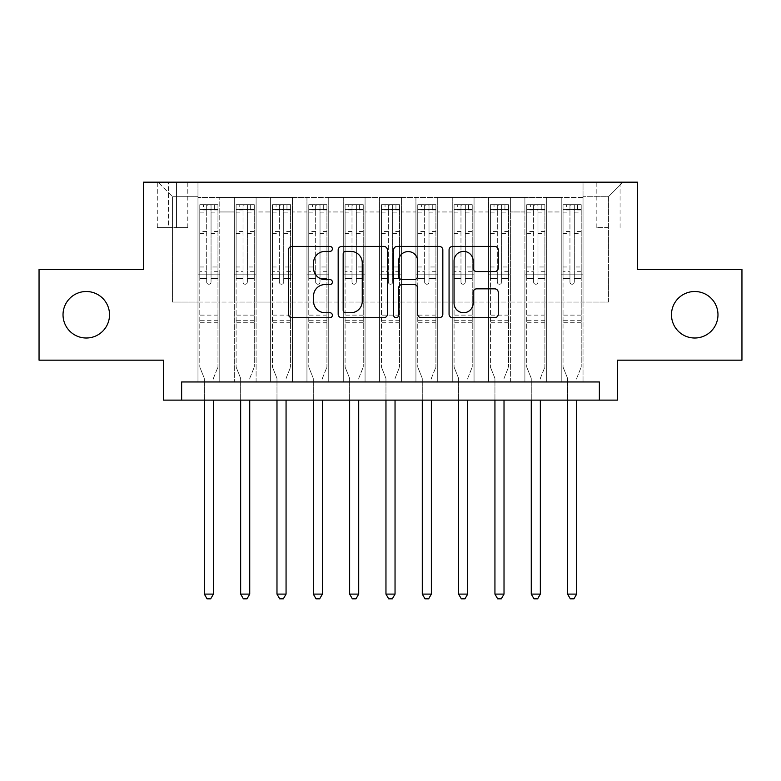 <?xml version="1.0" encoding="UTF-8"?>
<svg xmlns="http://www.w3.org/2000/svg" width="781" height="781" viewBox="0 0 781 781"><rect width="100%" height="100%" fill="white"/><g stroke="black" fill="none" stroke-linecap="round" stroke-linejoin="round"><path stroke-width="0.59" stroke-dasharray="3.9 2.93" d="M332.384 248.905A2.499 2.499 0 0 0 329.885 246.415L291.996 246.415A3.563 3.563 0 0 0 288.433 249.979L288.433 314.157A3.563 3.563 0 0 0 291.996 317.721L329.885 317.721A2.499 2.499 0 0 0 332.384 315.231A2.499 2.499 0 0 0 329.885 312.732L324.984 312.732A11.412 11.412 0 0 1 313.571 301.32L313.571 295.97A11.412 11.412 0 0 1 324.984 284.567L329.885 284.567A2.499 2.499 0 0 0 332.384 282.068A2.499 2.499 0 0 0 329.885 279.569L324.984 279.569A11.412 11.412 0 0 1 313.571 268.166L313.571 262.816A11.412 11.412 0 0 1 324.984 251.404L329.885 251.404A2.499 2.499 0 0 0 332.384 248.905M671.475 314.763A23.245 23.245 0 0 0 694.729 338.007A23.245 23.245 0 0 0 717.973 314.763A23.245 23.245 0 0 0 694.729 291.508A23.245 23.245 0 0 0 671.475 314.763M63.027 314.763A23.245 23.245 0 0 0 86.271 338.007A23.245 23.245 0 0 0 109.525 314.763A23.245 23.245 0 0 0 86.271 291.508A23.245 23.245 0 0 0 63.027 314.763M608.458 182.168L596.83 182.168L608.458 182.168M608.458 227.583L596.83 227.583L608.458 227.583M741.95 269.357L741.95 360.168L617.537 360.168L617.537 400.126L163.463 400.126L163.463 360.168L39.05 360.168L39.05 269.357L143.489 269.357L143.489 182.168L637.511 182.168L637.511 269.357L741.95 269.357M583.026 381.968L583.026 197.427L197.974 197.427L197.974 381.968L219.773 381.968L197.974 381.968L219.773 381.968L197.974 381.968L197.974 197.427L219.773 197.427L219.773 381.968L219.773 197.427L219.773 302.052L234.3 302.052L219.773 302.052L219.773 197.427L197.974 197.427L583.026 197.427L583.026 381.968L561.227 381.968L561.227 197.427L524.9 197.427L524.9 381.968L524.9 197.427L546.7 197.427L546.7 381.968L546.7 197.427L546.7 302.052L546.7 197.427L561.227 197.427L561.227 381.968L583.026 381.968L561.227 381.968L583.026 381.968L583.026 196.705L583.026 302.052L608.458 302.052L608.458 196.705L583.026 196.705L608.458 196.705L608.458 302.052L583.026 302.052L583.026 274.805L583.026 381.968M524.9 381.968L546.7 381.968L524.9 381.968L546.7 381.968L524.9 381.968L524.9 274.805L524.9 302.052L510.374 302.052L510.374 211.963L510.374 302.052L524.9 302.052L524.9 211.963L524.9 302.052L561.227 302.052L546.7 302.052L546.7 274.805L546.7 302.052L524.9 302.052L524.9 274.805L546.7 274.805L546.7 381.968L546.7 274.805L524.9 274.805L524.9 381.968M510.374 381.968L510.374 197.427L488.584 197.427L488.584 381.968L488.584 197.427L510.374 197.427L510.374 381.968L488.584 381.968L510.374 381.968L488.584 381.968L510.374 381.968L510.374 274.805L510.374 381.968M474.047 381.968L474.047 197.427L452.258 197.427L452.258 381.968L452.258 197.427L474.047 197.427L474.047 381.968L452.258 381.968L474.047 381.968L452.258 381.968L474.047 381.968L474.047 211.963L474.047 302.052L488.584 302.052L474.047 302.052L474.047 274.805L474.047 381.968M437.721 381.968L437.721 197.427L415.931 197.427L415.931 381.968L415.931 197.427L437.721 197.427L437.721 381.968L415.931 381.968L437.721 381.968L415.931 381.968L437.721 381.968L437.721 211.963L437.721 302.052L452.258 302.052L437.721 302.052L437.721 274.805L437.721 381.968M401.395 381.968L401.395 197.427L379.605 197.427L379.605 381.968L379.605 197.427L401.395 197.427L401.395 381.968L379.605 381.968L401.395 381.968L379.605 381.968L401.395 381.968L401.395 211.963L401.395 302.052L415.931 302.052L401.395 302.052L401.395 274.805L401.395 381.968M365.069 381.968L365.069 197.427L343.279 197.427L343.279 381.968L343.279 197.427L365.069 197.427L365.069 381.968L343.279 381.968L365.069 381.968L343.279 381.968L365.069 381.968L365.069 211.963L365.069 302.052L379.605 302.052L365.069 302.052L365.069 274.805L365.069 381.968M328.742 381.968L328.742 197.427L306.953 197.427L306.953 381.968L306.953 197.427L328.742 197.427L328.742 381.968L306.953 381.968L328.742 381.968L306.953 381.968L328.742 381.968L328.742 211.963L328.742 302.052L343.279 302.052L328.742 302.052L328.742 274.805L328.742 381.968M292.416 381.968L292.416 197.427L270.626 197.427L270.626 381.968L270.626 197.427L292.416 197.427L292.416 381.968L270.626 381.968L292.416 381.968L270.626 381.968L292.416 381.968L292.416 211.963L292.416 302.052L306.953 302.052L292.416 302.052L292.416 274.805L292.416 381.968M256.1 381.968L256.1 197.427L234.3 197.427L234.3 381.968L234.3 197.427L256.1 197.427L256.1 381.968L234.3 381.968L256.1 381.968L234.3 381.968L256.1 381.968L256.1 274.805L256.1 381.968M561.227 211.963L561.227 302.052L561.227 197.427L561.227 211.963L546.7 211.963L561.227 211.963M488.584 211.963L488.584 302.052L488.584 197.427L474.047 197.427L474.047 211.963L474.047 197.427L488.584 197.427L488.584 211.963L474.047 211.963L488.584 211.963M452.258 211.963L452.258 302.052L452.258 197.427L437.721 197.427L437.721 211.963L437.721 197.427L452.258 197.427L452.258 211.963L437.721 211.963L452.258 211.963M415.931 211.963L415.931 302.052L415.931 197.427L401.395 197.427L401.395 211.963L401.395 197.427L415.931 197.427L415.931 211.963L401.395 211.963L415.931 211.963M379.605 211.963L379.605 302.052L379.605 197.427L365.069 197.427L365.069 211.963L365.069 197.427L379.605 197.427L379.605 211.963L365.069 211.963L379.605 211.963M343.279 211.963L343.279 302.052L343.279 197.427L328.742 197.427L328.742 211.963L328.742 197.427L343.279 197.427L343.279 211.963L328.742 211.963L343.279 211.963M306.953 211.963L306.953 302.052L306.953 197.427L292.416 197.427L292.416 211.963L292.416 197.427L306.953 197.427L306.953 211.963L292.416 211.963L306.953 211.963M256.1 211.963L256.1 302.052L256.1 197.427L256.1 211.963L270.626 211.963L270.626 302.052L256.1 302.052L270.626 302.052L270.626 197.427L256.1 197.427L270.626 197.427L270.626 211.963L256.1 211.963M181.631 400.126L181.631 381.968L181.631 400.126L181.631 381.968L599.369 381.968L181.631 381.968L599.369 381.968L599.369 400.126M168.55 182.168L157.293 182.168L168.55 182.168L168.55 227.583L157.293 227.583L176.545 227.583L168.55 227.583L168.55 182.168M176.545 182.168L187.801 182.168L176.545 182.168L176.545 227.583L187.801 227.583L176.545 227.583L176.545 182.168M583.026 182.168L197.974 182.168L622.984 182.168L583.026 182.168L583.026 197.427L583.026 182.168M197.974 182.168L158.016 182.168L197.974 182.168L197.974 302.052L172.542 302.052L172.542 196.705L197.974 196.705L172.542 196.705L158.016 182.168L172.542 196.705L172.542 302.052L197.974 302.052L197.974 182.168M234.3 211.963L234.3 302.052L234.3 197.427L219.773 197.427L234.3 197.427L234.3 211.963L219.773 211.963L234.3 211.963M524.9 197.427L510.374 197.427L510.374 211.963L510.374 197.427L524.9 197.427L524.9 211.963L524.9 197.427M488.584 302.052L510.374 302.052L488.584 302.052L488.584 274.805L488.584 302.052M452.258 302.052L474.047 302.052L452.258 302.052L452.258 274.805L452.258 302.052M415.931 302.052L437.721 302.052L415.931 302.052L415.931 274.805L415.931 302.052M379.605 302.052L401.395 302.052L379.605 302.052L379.605 274.805L379.605 302.052M343.279 302.052L365.069 302.052L343.279 302.052L343.279 274.805L343.279 302.052M306.953 302.052L328.742 302.052L306.953 302.052L306.953 274.805L306.953 302.052M270.626 302.052L292.416 302.052L270.626 302.052L270.626 274.805L270.626 302.052M234.3 302.052L256.1 302.052L256.1 274.805L256.1 302.052L234.3 302.052L234.3 274.805L256.1 274.805L234.3 274.805L234.3 381.968L234.3 302.052M197.974 302.052L219.773 302.052L219.773 274.805L219.773 381.968L219.773 274.805L219.773 302.052L197.974 302.052L197.974 274.805L219.773 274.805L197.974 274.805L197.974 381.968L197.974 302.052M561.227 302.052L583.026 302.052L561.227 302.052L561.227 274.805L561.227 302.052M197.974 274.805L219.773 274.805L197.974 274.805M234.3 274.805L256.1 274.805L234.3 274.805M270.626 274.805L292.416 274.805L270.626 274.805L270.626 381.968L270.626 274.805L292.416 274.805L270.626 274.805M306.953 274.805L328.742 274.805L306.953 274.805L306.953 381.968L306.953 274.805L328.742 274.805L306.953 274.805M343.279 274.805L365.069 274.805L343.279 274.805L343.279 381.968L343.279 274.805L365.069 274.805L343.279 274.805M379.605 274.805L401.395 274.805L379.605 274.805L379.605 381.968L379.605 274.805L401.395 274.805L379.605 274.805M415.931 274.805L437.721 274.805L415.931 274.805L415.931 381.968L415.931 274.805L437.721 274.805L415.931 274.805M452.258 274.805L474.047 274.805L452.258 274.805L452.258 381.968L452.258 274.805L474.047 274.805L452.258 274.805M488.584 274.805L510.374 274.805L488.584 274.805L488.584 381.968L488.584 274.805L510.374 274.805L488.584 274.805M524.9 274.805L546.7 274.805L524.9 274.805M561.227 274.805L583.026 274.805L561.227 274.805L561.227 381.968L561.227 274.805L583.026 274.805L561.227 274.805M622.984 182.168L608.458 196.705L622.984 182.168M387.376 314.157L387.376 249.979A3.563 3.563 0 0 0 383.813 246.415L341.736 246.415A3.563 3.563 0 0 0 338.173 249.979L338.173 314.157A3.563 3.563 0 0 0 341.736 317.721L383.813 317.721A3.563 3.563 0 0 0 387.376 314.157M345.661 251.404A2.499 2.499 0 0 0 343.171 253.903L343.171 310.233A2.499 2.499 0 0 0 345.661 312.732L350.835 312.732A11.412 11.412 0 0 0 362.247 301.32L362.247 262.816A11.412 11.412 0 0 0 350.835 251.404L345.661 251.404M397.187 246.415L439.264 246.415A3.563 3.563 0 0 1 442.827 249.979L442.827 314.157A3.563 3.563 0 0 1 439.264 317.721L421.252 317.721A3.563 3.563 0 0 1 417.689 314.157L417.689 288.13A3.563 3.563 0 0 0 414.125 284.567L402.176 284.567A3.563 3.563 0 0 0 398.613 288.13L398.613 315.231A2.499 2.499 0 0 1 396.113 317.721A2.499 2.499 0 0 1 393.624 315.231L393.624 249.979A3.563 3.563 0 0 1 397.187 246.415M417.689 261.118A9.538 9.538 0 0 0 408.151 251.58A9.538 9.538 0 0 0 398.613 261.118L398.613 276.005A3.563 3.563 0 0 0 402.176 279.569L414.125 279.569A3.563 3.563 0 0 0 417.689 276.005L417.689 261.118M476.703 271.554L494.705 271.554A3.563 3.563 0 0 0 498.268 267.981L498.268 249.979A3.563 3.563 0 0 0 494.705 246.415L452.629 246.415A3.563 3.563 0 0 0 449.065 249.979L449.065 314.157A3.563 3.563 0 0 0 452.629 317.721L494.705 317.721A3.563 3.563 0 0 0 498.268 314.157L498.268 292.406A3.563 3.563 0 0 0 494.705 288.843L476.703 288.843A3.563 3.563 0 0 0 473.13 292.406L473.13 303.194A9.538 9.538 0 0 1 463.592 312.732A9.538 9.538 0 0 1 454.054 303.194L454.054 260.942A9.538 9.538 0 0 1 463.592 251.404A9.538 9.538 0 0 1 473.13 260.942L473.13 267.981A3.563 3.563 0 0 0 476.703 271.554M206.692 282.068A2.177 2.177 90 0 0 208.869 284.245A2.177 2.177 -90 0 1 206.692 282.068L206.692 278.426L206.692 282.068M214.316 204.69L214.316 209.415L217.958 209.425L217.958 204.7L199.79 204.7L199.79 367.07L199.79 278.426L206.692 278.426L206.692 271.71L199.79 271.71M199.79 204.7L199.79 278.426L206.692 278.426L206.692 210.372C208.146 209.103 209.591 209.103 211.055 210.372L211.055 266.985L217.958 266.985L217.958 367.07L217.958 278.426L211.055 278.426L211.055 282.068A2.177 2.177 -90 0 1 208.869 284.245A2.177 2.177 90 0 0 211.055 282.068L211.055 266.985M217.958 209.425L217.958 266.985M217.958 204.7L217.958 278.426L211.055 278.426L211.055 205.139L206.692 205.139L206.692 271.71M214.316 209.415L203.421 209.415L203.421 204.69M199.79 209.425L203.421 209.415M213.672 377.701L217.958 367.07L213.672 377.701A3.632 3.632 -90 0 0 213.408 379.058A3.632 3.632 -90 0 1 213.672 377.701M204.329 400.126L204.329 379.058A3.632 3.632 -90 0 0 204.066 377.701L199.79 367.07L204.066 377.701A3.632 3.632 -90 0 1 204.329 379.058L204.329 594.107L213.408 594.107L213.408 400.126M217.86 204.69L199.877 204.69L217.86 204.69M199.877 209.415L217.86 209.415L199.877 209.415M217.958 322.748L199.79 322.748M204.329 594.107L207.053 598.832L210.685 598.832L213.408 594.107M211.055 210.372L211.055 205.139M206.692 210.372L206.692 205.139L206.692 210.372M243.018 282.068A2.177 2.177 91.9 0 0 245.195 284.245A2.177 2.177 -88.1 0 1 243.018 282.068L243.018 278.426L243.018 282.068M250.642 204.69L250.642 209.415L254.284 209.425L254.284 204.7L236.116 204.7L236.116 367.07L236.116 278.426L243.018 278.426L243.018 271.71L236.116 271.71M236.116 204.7L236.116 278.426L243.018 278.426L243.018 210.372C244.473 209.103 245.917 209.103 247.382 210.372L247.382 266.985L254.284 266.985L254.284 367.07L254.284 278.426L247.382 278.426L247.382 282.068A2.177 2.177 -88.1 0 1 245.195 284.245A2.177 2.177 91.9 0 0 247.382 282.068L247.382 266.985M254.284 209.425L254.284 266.985M254.284 204.7L254.284 278.426L247.382 278.426L247.382 205.139L243.018 205.139L243.018 271.71M250.642 209.415L239.747 209.415L239.747 204.69M236.116 209.425L239.747 209.415M249.998 377.701L254.284 367.07L249.998 377.701A3.632 3.632 -88.1 0 0 249.735 379.058A3.632 3.632 -88.1 0 1 249.998 377.701M240.655 400.126L240.655 379.058A3.632 3.632 -88.1 0 0 240.392 377.701L236.116 367.07L240.392 377.701A3.632 3.632 -88.1 0 1 240.655 379.058L240.655 594.107L249.735 594.107L249.735 400.126M254.186 204.69L236.204 204.69L254.186 204.69M236.204 209.415L254.186 209.415L236.204 209.415M254.284 322.748L236.116 322.748M240.655 594.107L243.379 598.832L247.011 598.832L249.735 594.107M247.382 210.372L247.382 205.139M243.018 210.372L243.018 205.139L243.018 210.372M279.344 282.068A2.177 2.177 91.9 0 0 281.521 284.245A2.177 2.177 -88.1 0 1 279.344 282.068L279.344 278.426L279.344 282.068M286.969 204.69L286.969 209.415L290.6 209.425L290.6 204.7L272.442 204.7L272.442 367.07L272.442 278.426L279.344 278.426L279.344 271.71L272.442 271.71M272.442 204.7L272.442 278.426L279.344 278.426L279.344 210.372C280.789 209.103 282.244 209.103 283.698 210.372L283.698 266.985L290.6 266.985L290.6 367.07L290.6 278.426L283.698 278.426L283.698 282.068A2.177 2.177 -88.1 0 1 281.521 284.245A2.177 2.177 91.9 0 0 283.698 282.068L283.698 266.985M290.6 209.425L290.6 266.985M290.6 204.7L290.6 278.426L283.698 278.426L283.698 205.139L279.344 205.139L279.344 271.71M286.969 209.415L276.074 209.415L276.074 204.69M272.442 209.425L276.074 209.415M286.324 377.701L290.6 367.07L286.324 377.701A3.632 3.632 -88.1 0 0 286.061 379.058A3.632 3.632 -88.1 0 1 286.324 377.701M276.982 400.126L276.982 379.058A3.632 3.632 -88.1 0 0 276.718 377.701L272.442 367.07L276.718 377.701A3.632 3.632 -88.1 0 1 276.982 379.058L276.982 594.107L286.061 594.107L286.061 400.126M290.512 204.69L272.53 204.69L290.512 204.69M272.53 209.415L290.512 209.415L272.53 209.415M290.6 322.748L272.442 322.748M276.982 594.107L279.705 598.832L283.337 598.832L286.061 594.107M283.698 210.372L283.698 205.139M279.344 210.372L279.344 205.139L279.344 210.372M315.67 282.068A2.177 2.177 91.9 0 0 317.847 284.245A2.177 2.177 -88.1 0 1 315.67 282.068L315.67 278.426L315.67 282.068M323.295 204.69L323.295 209.415L326.927 209.425L326.927 204.7L308.768 204.7L308.768 367.07L308.768 278.426L315.67 278.426L315.67 271.71L308.768 271.71M308.768 204.7L308.768 278.426L315.67 278.426L315.67 210.372C317.115 209.103 318.57 209.103 320.025 210.372L320.025 266.985L326.927 266.985L326.927 367.07L326.927 278.426L320.025 278.426L320.025 282.068A2.177 2.177 -88.1 0 1 317.847 284.245A2.177 2.177 91.9 0 0 320.025 282.068L320.025 266.985M326.927 209.425L326.927 266.985M326.927 204.7L326.927 278.426L320.025 278.426L320.025 205.139L315.67 205.139L315.67 271.71M323.295 209.415L312.4 209.415L312.4 204.69M308.768 209.425L312.4 209.415M322.651 377.701L326.927 367.07L322.651 377.701A3.632 3.632 -88.1 0 0 322.387 379.058A3.632 3.632 -88.1 0 1 322.651 377.701M313.308 400.126L313.308 379.058A3.632 3.632 -88.1 0 0 313.044 377.701L308.768 367.07L313.044 377.701A3.632 3.632 -88.1 0 1 313.308 379.058L313.308 594.107L322.387 594.107L322.387 400.126M326.839 204.69L308.856 204.69L326.839 204.69M308.856 209.415L326.839 209.415L308.856 209.415M326.927 322.748L308.768 322.748M313.308 594.107L316.032 598.832L319.663 598.832L322.387 594.107M320.025 210.372L320.025 205.139M315.67 210.372L315.67 205.139L315.67 210.372M351.997 282.068A2.177 2.177 91.9 0 0 354.174 284.245A2.177 2.177 -88.1 0 1 351.997 282.068L351.997 278.426L351.997 282.068M359.621 204.69L359.621 209.415L363.253 209.425L363.253 204.7L345.095 204.7L345.095 367.07L345.095 278.426L351.997 278.426L351.997 271.71L345.095 271.71M345.095 204.7L345.095 278.426L351.997 278.426L351.997 210.372C353.442 209.103 354.896 209.103 356.351 210.372L356.351 266.985L363.253 266.985L363.253 367.07L363.253 278.426L356.351 278.426L356.351 282.068A2.177 2.177 -88.1 0 1 354.174 284.245A2.177 2.177 91.9 0 0 356.351 282.068L356.351 266.985M363.253 209.425L363.253 266.985M363.253 204.7L363.253 278.426L356.351 278.426L356.351 205.139L351.997 205.139L351.997 271.71M359.621 209.415L348.726 209.415L348.726 204.69M345.095 209.425L348.726 209.415M358.977 377.701L363.253 367.07L358.977 377.701A3.632 3.632 -88.1 0 0 358.713 379.058A3.632 3.632 -88.1 0 1 358.977 377.701M349.634 400.126L349.634 379.058A3.632 3.632 -88.1 0 0 349.371 377.701L345.095 367.07L349.371 377.701A3.632 3.632 -88.1 0 1 349.634 379.058L349.634 594.107L358.713 594.107L358.713 400.126M363.165 204.69L345.182 204.69L363.165 204.69M345.182 209.415L363.165 209.415L345.182 209.415M363.253 322.748L345.095 322.748M349.634 594.107L352.358 598.832L355.99 598.832L358.713 594.107M356.351 210.372L356.351 205.139M351.997 210.372L351.997 205.139L351.997 210.372M388.323 282.068A2.177 2.177 91.9 0 0 390.5 284.245A2.177 2.177 -88.1 0 1 388.323 282.068L388.323 278.426L388.323 282.068M395.947 204.69L395.947 209.415L399.579 209.425L399.579 204.7L381.421 204.7L381.421 367.07L381.421 278.426L388.323 278.426L388.323 271.71L381.421 271.71M381.421 204.7L381.421 278.426L388.323 278.426L388.323 210.372C389.768 209.103 391.222 209.103 392.677 210.372L392.677 266.985L399.579 266.985L399.579 367.07L399.579 278.426L392.677 278.426L392.677 282.068A2.177 2.177 -88.1 0 1 390.5 284.245A2.177 2.177 91.9 0 0 392.677 282.068L392.677 266.985M399.579 209.425L399.579 266.985M399.579 204.7L399.579 278.426L392.677 278.426L392.677 205.139L388.323 205.139L388.323 271.71M395.947 209.415L385.053 209.415L385.053 204.69M381.421 209.425L385.053 209.415M395.303 377.701L399.579 367.07L395.303 377.701A3.632 3.632 -88.1 0 0 395.04 379.058A3.632 3.632 -88.1 0 1 395.303 377.701M385.96 400.126L385.96 379.058A3.632 3.632 -88.1 0 0 385.697 377.701L381.421 367.07L385.697 377.701A3.632 3.632 -88.1 0 1 385.96 379.058L385.96 594.107L395.04 594.107L395.04 400.126M399.491 204.69L381.509 204.69L399.491 204.69M381.509 209.415L399.491 209.415L381.509 209.415M399.579 322.748L381.421 322.748M385.96 594.107L388.684 598.832L392.316 598.832L395.04 594.107M392.677 210.372L392.677 205.139M388.323 210.372L388.323 205.139L388.323 210.372M424.649 282.068A2.177 2.177 91.9 0 0 426.826 284.245A2.177 2.177 -88.1 0 1 424.649 282.068L424.649 278.426L424.649 282.068M432.274 204.69L432.274 209.415L435.905 209.425L435.905 204.7L417.747 204.7L417.747 367.07L417.747 278.426L424.649 278.426L424.649 271.71L417.747 271.71M417.747 204.7L417.747 278.426L424.649 278.426L424.649 210.372C426.094 209.103 427.549 209.103 429.003 210.372L429.003 266.985L435.905 266.985L435.905 367.07L435.905 278.426L429.003 278.426L429.003 282.068A2.177 2.177 -88.1 0 1 426.826 284.245A2.177 2.177 91.9 0 0 429.003 282.068L429.003 266.985M435.905 209.425L435.905 266.985M435.905 204.7L435.905 278.426L429.003 278.426L429.003 205.139L424.649 205.139L424.649 271.71M432.274 209.415L421.379 209.415L421.379 204.69M417.747 209.425L421.379 209.415M431.629 377.701L435.905 367.07L431.629 377.701A3.632 3.632 -88.1 0 0 431.366 379.058A3.632 3.632 -88.1 0 1 431.629 377.701M422.287 400.126L422.287 379.058A3.632 3.632 -88.1 0 0 422.023 377.701L417.747 367.07L422.023 377.701A3.632 3.632 -88.1 0 1 422.287 379.058L422.287 594.107L431.366 594.107L431.366 400.126M435.818 204.69L417.835 204.69L435.818 204.69M417.835 209.415L435.818 209.415L417.835 209.415M435.905 322.748L417.747 322.748M422.287 594.107L425.01 598.832L428.642 598.832L431.366 594.107M429.003 210.372L429.003 205.139M424.649 210.372L424.649 205.139L424.649 210.372M460.975 282.068A2.177 2.177 91.9 0 0 463.153 284.245A2.177 2.177 -88.1 0 1 460.975 282.068L460.975 278.426L460.975 282.068M468.6 204.69L468.6 209.415L472.232 209.425L472.232 204.7L454.073 204.7L454.073 367.07L454.073 278.426L460.975 278.426L460.975 271.71L454.073 271.71M454.073 204.7L454.073 278.426L460.975 278.426L460.975 210.372C462.42 209.103 463.875 209.103 465.33 210.372L465.33 266.985L472.232 266.985L472.232 367.07L472.232 278.426L465.33 278.426L465.33 282.068A2.177 2.177 -88.1 0 1 463.153 284.245A2.177 2.177 91.9 0 0 465.33 282.068L465.33 266.985M472.232 209.425L472.232 266.985M472.232 204.7L472.232 278.426L465.33 278.426L465.33 205.139L460.975 205.139L460.975 271.71M468.6 209.415L457.705 209.415L457.705 204.69M454.073 209.425L457.705 209.415M467.956 377.701L472.232 367.07L467.956 377.701A3.632 3.632 -88.1 0 0 467.692 379.058A3.632 3.632 -88.1 0 1 467.956 377.701M458.613 400.126L458.613 379.058A3.632 3.632 -88.1 0 0 458.349 377.701L454.073 367.07L458.349 377.701A3.632 3.632 -88.1 0 1 458.613 379.058L458.613 594.107L467.692 594.107L467.692 400.126M472.144 204.69L454.161 204.69L472.144 204.69M454.161 209.415L472.144 209.415L454.161 209.415M472.232 322.748L454.073 322.748M458.613 594.107L461.337 598.832L464.968 598.832L467.692 594.107M465.33 210.372L465.33 205.139M460.975 210.372L460.975 205.139L460.975 210.372M497.302 282.068A2.177 2.177 91.9 0 0 499.479 284.245A2.177 2.177 -88.1 0 1 497.302 282.068L497.302 278.426L497.302 282.068M504.926 204.69L504.926 209.415L508.558 209.425L508.558 204.7L490.4 204.7L490.4 367.07L490.4 278.426L497.302 278.426L497.302 271.71L490.4 271.71M490.4 204.7L490.4 278.426L497.302 278.426L497.302 210.372C498.747 209.103 500.201 209.103 501.656 210.372L501.656 266.985L508.558 266.985L508.558 367.07L508.558 278.426L501.656 278.426L501.656 282.068A2.177 2.177 -88.1 0 1 499.479 284.245A2.177 2.177 91.9 0 0 501.656 282.068L501.656 266.985M508.558 209.425L508.558 266.985M508.558 204.7L508.558 278.426L501.656 278.426L501.656 205.139L497.302 205.139L497.302 271.71M504.926 209.415L494.031 209.415L494.031 204.69M490.4 209.425L494.031 209.415M504.282 377.701L508.558 367.07L504.282 377.701A3.632 3.632 -88.1 0 0 504.018 379.058A3.632 3.632 -88.1 0 1 504.282 377.701M494.939 400.126L494.939 379.058A3.632 3.632 -88.1 0 0 494.676 377.701L490.4 367.07L494.676 377.701A3.632 3.632 -88.1 0 1 494.939 379.058L494.939 594.107L504.018 594.107L504.018 400.126M508.47 204.69L490.488 204.69L508.47 204.69M490.488 209.415L508.47 209.415L490.488 209.415M508.558 322.748L490.4 322.748M494.939 594.107L497.663 598.832L501.295 598.832L504.018 594.107M501.656 210.372L501.656 205.139M497.302 210.372L497.302 205.139L497.302 210.372M533.618 282.068A2.177 2.177 91.9 0 0 535.805 284.245A2.177 2.177 -88.1 0 1 533.618 282.068L533.618 278.426L533.618 282.068M541.253 204.69L541.253 209.415L544.884 209.425L544.884 204.7L526.716 204.7L526.716 367.07L526.716 278.426L533.618 278.426L533.618 271.71L526.716 271.71M526.716 204.7L526.716 278.426L533.618 278.426L533.618 210.372C535.073 209.103 536.527 209.103 537.982 210.372L537.982 266.985L544.884 266.985L544.884 367.07L544.884 278.426L537.982 278.426L537.982 282.068A2.177 2.177 -88.1 0 1 535.805 284.245A2.177 2.177 91.9 0 0 537.982 282.068L537.982 266.985M544.884 209.425L544.884 266.985M544.884 204.7L544.884 278.426L537.982 278.426L537.982 205.139L533.618 205.139L533.618 271.71M541.253 209.415L530.358 209.415L530.358 204.69M526.716 209.425L530.358 209.415M540.608 377.701L544.884 367.07L540.608 377.701A3.632 3.632 -88.1 0 0 540.345 379.058A3.632 3.632 -88.1 0 1 540.608 377.701M531.265 400.126L531.265 379.058A3.632 3.632 -88.1 0 0 531.002 377.701L526.716 367.07L531.002 377.701A3.632 3.632 -88.1 0 1 531.265 379.058L531.265 594.107L540.345 594.107L540.345 400.126M544.796 204.69L526.814 204.69L544.796 204.69M526.814 209.415L544.796 209.415L526.814 209.415M544.884 322.748L526.716 322.748M531.265 594.107L533.989 598.832L537.621 598.832L540.345 594.107M537.982 210.372L537.982 205.139M533.618 210.372L533.618 205.139L533.618 210.372M569.945 282.068A2.177 2.177 91.9 0 0 572.131 284.245A2.177 2.177 -88.1 0 1 569.945 282.068L569.945 278.426L569.945 282.068M577.579 204.69L577.579 209.415L581.21 209.425L581.21 204.7L563.042 204.7L563.042 367.07L563.042 278.426L569.945 278.426L569.945 271.71L563.042 271.71M563.042 204.7L563.042 278.426L569.945 278.426L569.945 210.372C571.399 209.103 572.854 209.103 574.308 210.372L574.308 266.985L581.21 266.985L581.21 367.07L581.21 278.426L574.308 278.426L574.308 282.068A2.177 2.177 -88.1 0 1 572.131 284.245A2.177 2.177 91.9 0 0 574.308 282.068L574.308 266.985M581.21 209.425L581.21 266.985M581.21 204.7L581.21 278.426L574.308 278.426L574.308 205.139L569.945 205.139L569.945 271.71M577.579 209.415L566.684 209.415L566.684 204.69M563.042 209.425L566.684 209.415M576.934 377.701L581.21 367.07L576.934 377.701A3.632 3.632 -88.1 0 0 576.671 379.058A3.632 3.632 -88.1 0 1 576.934 377.701M567.592 400.126L567.592 379.058A3.632 3.632 -88.1 0 0 567.328 377.701L563.042 367.07L567.328 377.701A3.632 3.632 -88.1 0 1 567.592 379.058L567.592 594.107L576.671 594.107L576.671 400.126M581.123 204.69L563.14 204.69L581.123 204.69M563.14 209.415L581.123 209.415L563.14 209.415M581.21 322.748L563.042 322.748M567.592 594.107L570.315 598.832L573.947 598.832L576.671 594.107M574.308 210.372L574.308 205.139M569.945 210.372L569.945 205.139L569.945 210.372M524.9 211.963L510.374 211.963L524.9 211.963M217.958 315.124L199.79 315.124M217.958 271.71L211.055 271.71M199.79 266.985L206.692 266.985M206.692 231.44L199.79 231.44M217.958 231.44L211.055 231.44M199.79 233.558L206.692 233.558M211.055 233.558L217.958 233.558M206.692 210.001L199.79 210.001M199.79 212.12L206.692 212.12M217.958 210.001L211.055 210.001M211.055 212.12L217.958 212.12M217.958 320.708L199.79 320.708M254.284 315.124L236.116 315.124M254.284 271.71L247.382 271.71M236.116 266.985L243.018 266.985M243.018 231.44L236.116 231.44M254.284 231.44L247.382 231.44M236.116 233.558L243.018 233.558M247.382 233.558L254.284 233.558M243.018 210.001L236.116 210.001M236.116 212.12L243.018 212.12M254.284 210.001L247.382 210.001M247.382 212.12L254.284 212.12M254.284 320.708L236.116 320.708M290.6 315.124L272.442 315.124M290.6 271.71L283.698 271.71M272.442 266.985L279.344 266.985M279.344 231.44L272.442 231.44M290.6 231.44L283.698 231.44M272.442 233.558L279.344 233.558M283.698 233.558L290.6 233.558M279.344 210.001L272.442 210.001M272.442 212.12L279.344 212.12M290.6 210.001L283.698 210.001M283.698 212.12L290.6 212.12M290.6 320.708L272.442 320.708M326.927 315.124L308.768 315.124M326.927 271.71L320.025 271.71M308.768 266.985L315.67 266.985M315.67 231.44L308.768 231.44M326.927 231.44L320.025 231.44M308.768 233.558L315.67 233.558M320.025 233.558L326.927 233.558M315.67 210.001L308.768 210.001M308.768 212.12L315.67 212.12M326.927 210.001L320.025 210.001M320.025 212.12L326.927 212.12M326.927 320.708L308.768 320.708M363.253 315.124L345.095 315.124M363.253 271.71L356.351 271.71M345.095 266.985L351.997 266.985M351.997 231.44L345.095 231.44M363.253 231.44L356.351 231.44M345.095 233.558L351.997 233.558M356.351 233.558L363.253 233.558M351.997 210.001L345.095 210.001M345.095 212.12L351.997 212.12M363.253 210.001L356.351 210.001M356.351 212.12L363.253 212.12M363.253 320.708L345.095 320.708M399.579 315.124L381.421 315.124M399.579 271.71L392.677 271.71M381.421 266.985L388.323 266.985M388.323 231.44L381.421 231.44M399.579 231.44L392.677 231.44M381.421 233.558L388.323 233.558M392.677 233.558L399.579 233.558M388.323 210.001L381.421 210.001M381.421 212.12L388.323 212.12M399.579 210.001L392.677 210.001M392.677 212.12L399.579 212.12M399.579 320.708L381.421 320.708M435.905 315.124L417.747 315.124M435.905 271.71L429.003 271.71M417.747 266.985L424.649 266.985M424.649 231.44L417.747 231.44M435.905 231.44L429.003 231.44M417.747 233.558L424.649 233.558M429.003 233.558L435.905 233.558M424.649 210.001L417.747 210.001M417.747 212.12L424.649 212.12M435.905 210.001L429.003 210.001M429.003 212.12L435.905 212.12M435.905 320.708L417.747 320.708M472.232 315.124L454.073 315.124M472.232 271.71L465.33 271.71M454.073 266.985L460.975 266.985M460.975 231.44L454.073 231.44M472.232 231.44L465.33 231.44M454.073 233.558L460.975 233.558M465.33 233.558L472.232 233.558M460.975 210.001L454.073 210.001M454.073 212.12L460.975 212.12M472.232 210.001L465.33 210.001M465.33 212.12L472.232 212.12M472.232 320.708L454.073 320.708M508.558 315.124L490.4 315.124M508.558 271.71L501.656 271.71M490.4 266.985L497.302 266.985M497.302 231.44L490.4 231.44M508.558 231.44L501.656 231.44M490.4 233.558L497.302 233.558M501.656 233.558L508.558 233.558M497.302 210.001L490.4 210.001M490.4 212.12L497.302 212.12M508.558 210.001L501.656 210.001M501.656 212.12L508.558 212.12M508.558 320.708L490.4 320.708M544.884 315.124L526.716 315.124M544.884 271.71L537.982 271.71M526.716 266.985L533.618 266.985M533.618 231.44L526.716 231.44M544.884 231.44L537.982 231.44M526.716 233.558L533.618 233.558M537.982 233.558L544.884 233.558M533.618 210.001L526.716 210.001M526.716 212.12L533.618 212.12M544.884 210.001L537.982 210.001M537.982 212.12L544.884 212.12M544.884 320.708L526.716 320.708M581.21 315.124L563.042 315.124M581.21 271.71L574.308 271.71M563.042 266.985L569.945 266.985M569.945 231.44L563.042 231.44M581.21 231.44L574.308 231.44M563.042 233.558L569.945 233.558M574.308 233.558L581.21 233.558M569.945 210.001L563.042 210.001M563.042 212.12L569.945 212.12M581.21 210.001L574.308 210.001M574.308 212.12L581.21 212.12M581.21 320.708L563.042 320.708M596.83 227.583L596.83 182.168M157.293 227.583L157.293 182.168M187.801 227.583L187.801 182.168M620.075 227.583L620.075 182.168"/><path stroke-width="1.17" d="M332.384 248.905A2.499 2.499 0 0 0 329.885 246.415L291.996 246.415A3.563 3.563 0 0 0 288.433 249.979L288.433 314.157A3.563 3.563 0 0 0 291.996 317.721L329.885 317.721A2.499 2.499 0 0 0 332.384 315.231A2.499 2.499 0 0 0 329.885 312.732L324.984 312.732A11.412 11.412 0 0 1 313.571 301.32L313.571 295.97A11.412 11.412 0 0 1 324.984 284.567L329.885 284.567A2.499 2.499 0 0 0 332.384 282.068A2.499 2.499 0 0 0 329.885 279.569L324.984 279.569A11.412 11.412 0 0 1 313.571 268.166L313.571 262.816A11.412 11.412 0 0 1 324.984 251.404L329.885 251.404A2.499 2.499 0 0 0 332.384 248.905M671.475 314.763A23.245 23.245 0 0 0 694.729 338.007A23.245 23.245 0 0 0 717.973 314.763A23.245 23.245 0 0 0 694.729 291.508A23.245 23.245 0 0 0 671.475 314.763M63.027 314.763A23.245 23.245 0 0 0 86.271 338.007A23.245 23.245 0 0 0 109.525 314.763A23.245 23.245 0 0 0 86.271 291.508A23.245 23.245 0 0 0 63.027 314.763M494.705 271.554A3.563 3.563 0 0 0 498.268 267.981L498.268 249.979A3.563 3.563 0 0 0 494.705 246.415L452.629 246.415A3.563 3.563 0 0 0 449.065 249.979L449.065 314.157A3.563 3.563 0 0 0 452.629 317.721L494.705 317.721A3.563 3.563 0 0 0 498.268 314.157L498.268 292.406A3.563 3.563 0 0 0 494.705 288.843L476.703 288.843A3.563 3.563 0 0 0 473.13 292.406L473.13 303.194A9.538 9.538 0 0 1 463.592 312.732A9.538 9.538 0 0 1 454.054 303.194L454.054 260.942A9.538 9.538 0 0 1 463.592 251.404A9.538 9.538 0 0 1 473.13 260.942L473.13 267.981A3.563 3.563 0 0 0 476.703 271.554L494.705 271.554M599.369 400.126L617.537 400.126L617.537 360.168L741.95 360.168L741.95 269.357L637.511 269.357L637.511 182.168L143.489 182.168L143.489 269.357L39.05 269.357L39.05 360.168L163.463 360.168L163.463 400.126L599.369 400.126L599.369 381.968L181.631 381.968L181.631 400.126M387.376 249.979A3.563 3.563 0 0 0 383.813 246.415L341.736 246.415A3.563 3.563 0 0 0 338.173 249.979L338.173 314.157A3.563 3.563 0 0 0 341.736 317.721L383.813 317.721A3.563 3.563 0 0 0 387.376 314.157L387.376 249.979M397.187 246.415L439.264 246.415A3.563 3.563 0 0 1 442.827 249.979L442.827 314.157A3.563 3.563 0 0 1 439.264 317.721L421.252 317.721A3.563 3.563 0 0 1 417.689 314.157L417.689 288.13A3.563 3.563 0 0 0 414.125 284.567L402.176 284.567A3.563 3.563 0 0 0 398.613 288.13L398.613 315.231A2.499 2.499 0 0 1 396.113 317.721A2.499 2.499 0 0 1 393.624 315.231L393.624 249.979A3.563 3.563 0 0 1 397.187 246.415M345.661 251.404A2.499 2.499 0 0 0 343.171 253.903L343.171 310.233A2.499 2.499 0 0 0 345.661 312.732L350.835 312.732A11.412 11.412 0 0 0 362.247 301.32L362.247 262.816A11.412 11.412 0 0 0 350.835 251.404L345.661 251.404M417.689 261.118A9.538 9.538 0 0 0 408.151 251.58A9.538 9.538 0 0 0 398.613 261.118L398.613 276.005A3.563 3.563 0 0 0 402.176 279.569L414.125 279.569A3.563 3.563 0 0 0 417.689 276.005L417.689 261.118M204.329 400.126L204.329 594.107L213.408 594.107L213.408 400.126M213.408 594.107L210.685 598.832L207.053 598.832L204.329 594.107M240.655 400.126L240.655 594.107L249.735 594.107L249.735 400.126M249.735 594.107L247.011 598.832L243.379 598.832L240.655 594.107M276.982 400.126L276.982 594.107L286.061 594.107L286.061 400.126M286.061 594.107L283.337 598.832L279.705 598.832L276.982 594.107M313.308 400.126L313.308 594.107L322.387 594.107L322.387 400.126M322.387 594.107L319.663 598.832L316.032 598.832L313.308 594.107M349.634 400.126L349.634 594.107L358.713 594.107L358.713 400.126M358.713 594.107L355.99 598.832L352.358 598.832L349.634 594.107M385.96 400.126L385.96 594.107L395.04 594.107L395.04 400.126M395.04 594.107L392.316 598.832L388.684 598.832L385.96 594.107M422.287 400.126L422.287 594.107L431.366 594.107L431.366 400.126M431.366 594.107L428.642 598.832L425.01 598.832L422.287 594.107M458.613 400.126L458.613 594.107L467.692 594.107L467.692 400.126M467.692 594.107L464.968 598.832L461.337 598.832L458.613 594.107M494.939 400.126L494.939 594.107L504.018 594.107L504.018 400.126M504.018 594.107L501.295 598.832L497.663 598.832L494.939 594.107M531.265 400.126L531.265 594.107L540.345 594.107L540.345 400.126M540.345 594.107L537.621 598.832L533.989 598.832L531.265 594.107M567.592 400.126L567.592 594.107L576.671 594.107L576.671 400.126M576.671 594.107L573.947 598.832L570.315 598.832L567.592 594.107"/></g></svg>
